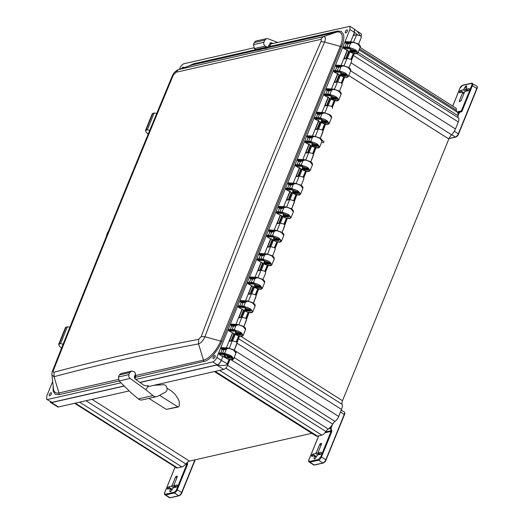 <?xml version="1.0" encoding="UTF-8"?>
<svg xmlns="http://www.w3.org/2000/svg" width="524" height="524" viewBox="0 0 524 524"><rect width="100%" height="100%" fill="white"/><g stroke="black" fill="none" stroke-linecap="round" stroke-linejoin="round"><path stroke-width="0.79" d="M156.781 113.302L154.148 113.046L152.373 113.544L145.476 130.528L146.209 132.186L148.168 134.157M145.476 130.528L147.342 129.808L149.733 130.352M277.622 42.444L268.072 38.743L266.526 38.619L264.758 40.165L263.919 42.274L253.478 44.651L254.363 48.575L256.295 49.806L267.659 47.225L265.229 46.105C263.899 45.097 263.467 43.82 263.919 42.274M266.526 38.619L255.784 41.062L254.264 42.549L253.478 44.651M273.115 43.466L270.594 42.719L267.659 47.225M69.921 327.107L67.327 326.858L65.546 327.356L58.655 344.34L59.389 346.004L61.537 348.172M58.655 344.34L60.522 343.62L63.09 344.261M145.98 389.81L152.916 395.6L138.369 398.908L131.432 393.118L119.105 380.948L130.129 378.446L145.98 389.81L148.299 385.716L146.104 385.887L143.818 385.225L134.891 378.819L134.301 376.992L135.52 373.913L134.74 372.073L133.162 371.339L131.472 371.143L129.801 372.577L128.943 374.634L118.45 377.018L119.105 380.948M153.611 385.363L163.311 384.721A3.963 3.301 77.2 0 1 166.94 387.747A3.963 3.301 77.2 0 1 165.315 392.266L157.678 396.268A5.666 4.716 -102.8 0 1 156.715 396.622A5.666 4.716 -102.8 0 1 152.916 395.6M138.369 398.908A5.666 4.716 77.2 0 0 142.168 399.93L156.715 396.622M130.129 378.446C128.871 377.385 128.478 376.114 128.943 374.634M131.472 371.143L120.887 373.546L119.354 374.948L118.45 377.018M167.038 388.205L170.097 390.144C174.119 392.731 177.145 396.432 179.188 401.253L179.267 405.923L178.448 406.938L177.78 406.807L159.519 395.306M177.78 406.807L166.363 409.401L148.901 398.397M178.448 406.938L166.363 409.401M159.027 384.131L160.259 384.924M360.132 47.422L455.782 108.023A5.816 2.469 122.4 0 1 456.371 110.217A5.692 2.417 -57.6 0 0 456.928 111.913L461.362 110.911A0.904 0.753 -102.8 0 1 460.937 111.337L457.465 112.346M457.085 112.018L359.104 49.944L457.026 111.979A9.026 3.832 122.4 0 1 457.085 112.018A9.026 3.832 122.4 0 1 457.668 112.627L458.572 112.424L458.028 113.76A9.026 3.832 122.4 0 1 457.963 115.686A5.692 2.417 -57.6 0 0 458.29 117.815A5.738 2.437 122.4 0 1 458.29 121.941L455.441 128.956A8.129 3.452 122.4 0 1 451.603 134.786A5.692 2.417 -57.6 0 0 448.832 138.945L342.513 400.709A5.692 2.417 -57.6 0 0 342.12 404.332A8.129 3.452 122.4 0 1 341.517 409.427L338.668 416.442A5.738 2.437 122.4 0 1 334.98 421.407A5.692 2.417 -57.6 0 0 332.681 424.126A9.026 3.832 122.4 0 1 330.821 426.667L330.415 427.669L329.727 427.82A9.026 3.832 122.4 0 1 328.24 429.058A5.692 2.417 -57.6 0 0 325.876 431.507A5.816 2.469 122.4 0 1 321.808 435.123L317.433 436.112A8.286 3.517 122.4 0 1 315.972 435.922L214.368 371.555M311.832 433.302L189.505 461.094A6.105 2.587 -57.6 0 0 185.909 464.022A8.286 3.517 122.4 0 1 181.88 466.917L177.505 467.912A5.816 2.469 122.4 0 1 176.437 467.788L74.657 403.303M79.674 402.163L181.88 466.917M185.909 464.022L85.995 400.722M92.041 399.354L189.505 461.094M317.433 436.112L215.226 371.365M325.876 431.507L225.752 368.077M329.727 427.82A9.026 3.832 -57.6 0 0 330.821 426.667M234.195 357.558L334.98 421.407M342.12 404.332L238.446 338.655M448.799 138.958L348.709 75.541M448.832 138.945L348.722 75.522M350.628 70.812L451.603 134.786M458.29 117.815L356.949 53.612M458.028 113.76A9.026 3.832 -57.6 0 0 457.668 112.627M359.543 48.87L456.371 110.217M187.363 462.41L187.585 464.343L177.263 489.75L181.632 492.521L194.889 459.876M310.778 161.864L315.965 147.748M320.19 138.65L325.522 124.208M332.465 107.106L335.078 100.667M342.028 83.565L344.641 77.126M351.597 61.321L349.01 67.701L351.597 61.321L351.578 60.018L354.198 53.592M358.56 44.16L361.154 37.78L361.134 36.477A4.533 1.919 -57.6 0 0 360.957 33.615L356.962 31.08M147.742 386.699L223.728 369.433A4.533 1.919 -57.6 0 0 227.77 364.953L229.938 359.602M234.307 350.183L239.494 336.067M243.863 326.642L249.057 312.527M253.426 303.101L258.614 288.986M265.557 271.877L268.17 265.445M275.12 248.343L277.733 241.905M282.102 232.479L287.29 218.364M291.658 208.938L296.846 194.83M303.796 177.721L306.402 171.289M124.286 386.064L51.516 402.596A4.533 1.919 122.4 0 1 50.684 402.498L57.614 406.886A4.533 1.919 -57.6 0 0 58.446 406.984L129.199 390.911M328.666 428.743L331.116 428.134L331.797 431.573L321.474 456.987L325.843 459.751L344.261 414.399A3.262 1.382 -57.6 0 0 344.242 412.041C344.982 412.512 345.054 413.39 344.471 414.667L326.033 459.921M315.441 147.63L312.939 153.781M305.878 171.171L303.383 177.322M296.322 194.712L293.826 200.862M286.766 218.253L284.263 224.403M277.203 241.787L274.707 247.937M267.646 265.327L265.151 271.478M258.09 288.868L255.588 295.019M248.527 312.409L246.031 318.559M238.97 335.95L236.475 342.1M217.29 364.874L217.401 364.94C220.696 365.693 223.82 365.673 226.774 364.874L227.573 364.016L227.285 363.761L221.311 360.414C220.204 362.811 218.862 364.298 217.29 364.874L217.244 364.887A4.533 1.919 122.4 0 1 216.798 365.038L140.006 382.487M229.414 359.49L227.573 364.016M354.08 28.925L357.414 31.46L360.446 35.868M353.674 53.474L351.178 59.625M344.117 77.008L341.615 83.165M334.554 100.549L332.059 106.7M324.998 124.09L322.502 130.24M50.684 402.498A4.533 1.919 122.4 0 1 50.212 401.581M170.857 491.538L173.267 487.785L176.202 487.124L177.007 486.226L177.073 484.975L174.138 485.637L173.968 484.969L177.315 476.729L177.145 476.054L175.488 477.141L172.141 485.381L171.335 486.279L168.401 486.94L167.595 487.837L167.529 489.089L170.464 488.427L169.835 491.06L170.005 491.735L170.857 491.538M170.627 491.591L169.835 491.06L170.005 491.735M170.464 488.427L170.634 489.102L171.938 489.973M168.152 488.951L167.359 488.42L167.529 489.089M176.424 487.006L174.138 485.637L173.968 484.969M177.243 485.643L177.322 485.126M294.246 202.559L291.652 208.938M284.689 226.093L281.945 232.846M270.882 238.852L267.843 246.339L268.065 247.217L270.567 246.647L274.262 247.616L275.113 248.33L275.133 249.634L272.388 256.387M261.325 262.393L258.28 269.88L258.502 270.751L261.011 270.181L264.705 271.157L265.55 271.871L265.57 273.174L262.825 279.934M256.013 296.715L253.275 303.462M246.457 320.256L243.712 327.002M236.9 343.79L234.156 350.543M226.774 364.874L229.06 359.399M354.604 29.121L353.864 35.409L356.595 34.787L353.445 42.549M347.425 50.35L344.307 58.02L344.53 58.898L347.039 58.328L343.888 66.09M337.869 73.884L334.751 81.561L334.974 82.438L337.482 81.868L334.325 89.63M328.306 97.425L325.194 105.101L325.411 105.979L327.919 105.409L324.769 113.171M318.749 120.965L315.631 128.642L315.854 129.513L318.363 128.943L315.212 136.705M309.193 144.506L306.075 152.183L306.298 153.054L308.806 152.484L305.649 160.246M299.63 168.047L296.519 175.717L296.735 176.595L299.243 176.025L296.093 183.786M290.073 191.588L286.956 199.258L287.178 200.135L289.687 199.565L286.536 207.327M280.438 215.312L277.399 222.798L277.622 223.676L280.13 223.106L276.98 230.868M251.762 285.934L248.723 293.42L248.946 294.292L251.454 293.722L248.304 301.483M242.206 309.468L239.167 316.954L239.389 317.832L241.892 317.262L238.741 325.024M232.649 333.009L229.61 340.495L229.826 341.373L232.335 340.803L229.184 348.565M223.001 356.255L221.311 360.414M139.869 382.389L217.27 364.802C218.842 364.219 220.185 362.732 221.298 360.342L222.962 356.235M52.079 402.334L46.741 399.386L52.079 402.334L124.175 385.952M350.602 41.9L354.453 32.409L354.434 29.148L349.934 26.298L349.947 29.554L216.792 357.486C215.678 359.877 214.336 361.364 212.77 361.946L217.27 364.802M226.342 347.91L232.446 332.884M235.898 324.376L242.003 309.343M245.455 300.835L251.559 285.803M255.018 277.294L261.122 262.262M264.574 253.754L270.679 238.721M274.131 230.213L280.235 215.181M283.694 206.672L289.87 191.457M293.25 183.138L299.427 167.916M302.807 159.597L308.99 144.375M312.37 136.057L318.546 120.834M321.926 112.516L328.103 97.3M331.482 88.975L337.666 73.76M341.039 65.434L347.222 50.219M342.041 84.862L339.441 91.235L342.087 84.75L342.021 83.552L341.17 82.838L337.482 81.868M329.891 114.782L329.747 115.11M311.741 456.325L311.57 455.651L311.741 456.325L314.675 455.657L314.046 458.29L314.217 458.965L315.068 458.775L317.478 455.022L320.413 454.354L321.219 453.457L321.284 452.205L318.186 452.854L320.57 454.282M314.839 458.828L314.046 458.29L314.217 458.965M314.675 455.657L314.845 456.332L316.149 457.203M312.363 456.181L311.57 455.651L312.612 454.177L316.417 456.535M320.636 454.243L318.35 452.874L318.179 452.199L321.526 443.959L321.356 443.284L319.699 444.372L316.352 452.612L315.546 453.509L312.612 454.177M465.751 86.159L463.34 89.912L460.406 90.573L459.6 91.471L459.535 92.722L462.463 92.06L462.633 92.728L459.293 100.968L459.463 101.643L461.12 100.556L464.461 92.316L465.273 91.418L468.201 90.757L469.013 89.859L469.078 88.608L466.144 89.27L466.766 86.637L466.596 85.962L465.751 86.159L466.72 86.755M468.43 90.639L466.144 89.27L465.974 88.602M469.249 89.277L469.327 88.759M460.085 101.505L459.293 100.968L459.463 101.643M462.463 92.06L462.633 92.728L463.943 93.606M460.157 92.584L459.365 92.054L459.535 92.722M299.243 176.025L302.938 176.994L303.789 177.715L303.854 178.913L301.215 185.404M294.226 201.255L293.381 200.535L289.687 199.565M284.67 224.789L283.825 224.076L280.13 223.106M272.539 256.02L275.133 249.634M255.994 295.412L255.149 294.698L251.454 293.722M246.437 318.952L245.586 318.232L241.892 317.262M236.874 342.493L236.029 341.772L232.335 340.803M301.064 185.765L303.802 179.018M313.345 154.174L312.494 153.46L308.806 152.484M310.621 162.224L313.365 155.477M322.902 130.633L322.057 129.919L318.363 128.943M322.915 131.95L320.334 138.323M332.478 108.403L332.458 107.093L331.613 106.379L327.919 105.409M351.578 60.018L350.733 59.297L347.039 58.328M361.154 37.78L358.567 44.167M361.134 36.477L360.289 35.756L356.595 34.787M135.755 379.441L212.77 361.946M47.573 399.485L120.985 382.802M46.741 399.386L46.728 396.124L52.649 381.538M106.49 236.134A6.773 2.875 122.4 0 1 108.651 230.809M253.773 47.861L183.904 63.738C182.332 64.314 180.996 65.801 179.883 68.199L179.457 69.253M349.934 26.298L271.098 43.924L270.98 43.453L269.991 46.426L337.744 31.034L341.294 31.322L343.502 34.355C344.098 36.739 343.875 39.673 342.84 43.151L221.993 341.222L218.606 347.877L213.707 354.512C210.864 357.663 208.185 359.831 205.683 361.01L135.677 377.214L135.723 375.505L203.482 360.112A2.266 1.886 -102.8 0 1 203.423 361.822M220.486 353.451L222.084 349.528L221.37 349.056L226.368 349.213L224.731 353.241L224.265 353.281L225.792 353.641L219.772 353.019L218.947 353.49L219.228 354.362L225.765 354.833L230.973 356.733C235.911 359.562 230.573 360.944 225.864 358.016L225.752 357.545L225.955 357.879C229.748 360.211 235.211 360.257 230.743 356.785L231.543 356.11C228.995 354.683 227.036 353.969 225.661 353.975L225.765 354.833M228.497 348.106L227.947 348.349C229.309 348.322 231.287 348.991 233.881 350.34L233.763 349.868L228.497 348.106L221.927 347.72L221.194 347.949L221.37 349.056M225.615 357.466L225.72 357.931L225.615 357.466L225.72 357.931L222.674 355.986L221.947 356.15L219.228 354.362M230.043 329.91L231.641 325.987L230.927 325.515L235.931 325.673L234.293 329.701L233.822 329.74L235.348 330.107L229.335 329.478L228.602 329.707L228.785 330.821L235.322 331.292L240.536 333.192L239.507 333.428L235.171 332.635L236.304 334.155L235.276 334.391L228.785 330.821M238.053 324.566L237.503 324.808C238.865 324.788 240.844 325.45 243.437 326.799L243.319 326.328L238.053 324.566L231.484 324.179L230.75 324.408L230.927 325.515M239.606 306.37L241.197 302.446L240.483 301.975L245.487 302.132L243.85 306.16L243.385 306.199L244.911 306.566L238.892 305.937L238.06 306.409L238.348 307.28L244.832 310.85L245.861 310.614L244.734 309.094L249.064 309.887L250.092 309.658L244.885 307.758L238.348 307.28M247.616 301.031L247.059 301.267C248.422 301.248 250.4 301.909 253 303.258L252.882 302.787L247.616 301.031L241.04 300.645L240.313 300.868L240.483 301.975M249.162 282.836L250.754 278.906L250.059 278.447L255.044 278.591L253.406 282.626L252.941 282.665L254.468 283.026L248.448 282.397L247.623 282.868L247.904 283.739L254.441 284.218L259.649 286.117L258.627 286.346L254.291 285.554L255.424 287.073L254.395 287.309L247.904 283.739M257.173 277.491L256.616 277.727C257.985 277.707 259.963 278.368 262.557 279.724L262.439 279.253L257.173 277.491L250.603 277.104L249.771 277.569L250.059 278.447M258.718 259.295L260.317 255.365L259.616 254.906L264.607 255.05L262.969 259.085L262.498 259.125L264.024 259.485L258.011 258.856L257.277 259.085L257.461 260.199L263.998 260.677L269.212 262.576L268.183 262.812L263.847 262.02L264.98 263.539L263.952 263.769L257.461 260.199M266.729 253.95L266.179 254.186C267.541 254.166 269.519 254.828 272.113 256.184L271.995 255.712L266.729 253.95L260.159 253.564L259.328 254.035L259.616 254.906M267.312 235.237L273.587 235.944L267.567 235.322L266.736 235.787L267.024 236.665L269.742 238.453L271.308 238.826L273.508 240.228L274.537 239.999L273.404 238.479L277.74 239.272L278.768 239.036L273.561 237.136L267.024 236.665M268.281 235.754L269.873 231.824L269.172 231.366L273.639 231.693L275.735 230.652C277.098 230.626 279.076 231.294 281.676 232.643L281.558 232.171L276.292 230.409L275.735 230.652L276.292 230.409M275.735 230.652L269.716 230.023L268.891 230.494L269.172 231.366M277.838 212.213L279.43 208.29L278.729 207.825L283.72 207.976L282.082 212.004L281.617 212.043L283.143 212.403L277.124 211.781L276.299 212.253L276.58 213.124L283.071 216.694L284.1 216.458L282.967 214.938L287.296 215.731L288.324 215.495L283.117 213.596L276.58 213.124M285.849 206.869L285.292 207.111C286.654 207.085 288.639 207.753 291.233 209.102L291.115 208.631L291.233 209.102L291.115 208.631L285.849 206.869L279.279 206.482L278.545 206.711L278.729 207.825M287.394 188.673L288.993 184.749L288.292 184.291L293.276 184.435L291.645 188.463L291.174 188.502L292.7 188.869L286.68 188.24L285.855 188.712L286.137 189.583L292.674 190.055L297.881 191.954L296.859 192.19L292.523 191.398L293.656 192.917L292.628 193.153L286.137 189.583M295.405 183.328L294.855 183.57C296.217 183.544 298.195 184.212 300.789 185.562L300.671 185.09L300.789 185.562L300.671 185.09L295.405 183.328L288.835 182.942L288.004 183.413L288.292 184.291M296.957 165.132L298.549 161.209L297.848 160.75L302.839 160.894L301.202 164.922L300.737 164.962L302.263 165.329L296.243 164.7L295.412 165.171L295.7 166.043L302.23 166.521L307.444 168.42L306.416 168.649L302.079 167.857L303.213 169.376L302.184 169.612L295.7 166.043M304.961 159.794L304.411 160.03C305.774 160.01 307.752 160.672 310.352 162.021L310.228 161.549L310.352 162.021L310.228 161.549L304.961 159.794L298.392 159.401L297.567 159.872L297.848 160.75M306.514 141.598L308.105 137.668L307.411 137.209L312.396 137.353L310.758 141.382L310.293 141.428L311.819 141.788L305.8 141.159L304.968 141.631L305.256 142.502L311.793 142.98L317 144.879L315.972 145.109L311.642 144.316L312.776 145.836L311.747 146.072L305.256 142.502M314.524 136.253L313.968 136.489C315.33 136.469 317.315 137.131 319.909 138.487L319.791 138.015L319.909 138.487L319.791 138.015L314.524 136.253L307.948 135.867L307.123 136.332L307.411 137.209M316.07 118.057L317.668 114.127L316.968 113.669L321.952 113.813L320.321 117.848L319.85 117.887L321.376 118.247L315.356 117.618L314.531 118.09L314.813 118.961L321.35 119.439L326.557 121.339L325.535 121.575L321.199 120.782L322.332 122.302L321.304 122.531L314.813 118.961M324.081 112.712L323.531 112.948C324.893 112.929 326.871 113.59 329.465 114.946L329.347 114.474L329.465 114.946L329.347 114.474L324.081 112.712L317.511 112.326L316.679 112.798L316.968 113.669M325.633 94.517L327.225 90.587L326.524 90.128L331.515 90.279L329.878 94.307L329.406 94.346L330.939 94.706L324.919 94.084L324.087 94.549L324.376 95.427L330.906 95.899L336.12 97.798L335.091 98.034L330.755 97.241L331.889 98.761L330.86 98.99L324.376 95.427M333.637 89.172L333.087 89.414C334.45 89.388 336.428 90.056 339.028 91.405L338.904 90.934L339.028 91.405L338.904 90.934L333.637 89.172L327.068 88.785L326.236 89.257L326.524 90.128M334.22 70.458L340.495 71.166L334.476 70.544L333.644 71.015L333.932 71.886L340.469 72.358L345.676 74.257L344.648 74.493L340.318 73.701L341.445 75.22L340.417 75.456L333.932 71.886M335.19 70.976L336.781 67.052L336.067 66.581L340.548 66.915L342.644 65.873C344.006 65.847 345.991 66.515 348.584 67.865L348.467 67.393L343.2 65.631L342.644 65.873L343.2 65.631M342.644 65.873L336.624 65.245L335.897 65.474L336.067 66.581M344.746 47.435L346.344 43.512L345.63 43.04L350.628 43.197L348.991 47.225L348.526 47.265L350.052 47.625L344.032 47.003L343.207 47.474L343.489 48.346L350.025 48.817L355.233 50.717L354.211 50.952L349.875 50.16L351.008 51.68L349.98 51.915L343.489 48.346M352.757 42.09L352.207 42.333C353.569 42.306 355.547 42.975 358.141 44.324L358.023 43.852L358.141 44.324L358.023 43.852L352.757 42.09L346.187 41.704L345.454 41.933L345.63 43.04M286.739 215.397L284.598 215.888L284.525 215.561M277.183 238.937L275.034 239.429L274.969 239.101M267.626 262.478L265.478 262.969L265.413 262.642M258.063 286.019L255.85 286.183M248.507 309.56L246.293 309.723M238.951 333.1L236.802 333.585L236.737 333.257M294.088 192.02L294.154 192.347L294.088 192.02L294.154 192.347L296.296 191.863M303.645 168.479L303.71 168.807L303.645 168.479L303.71 168.807L305.859 168.322M313.201 144.945L315.415 144.781M322.764 121.404L322.83 121.732L322.764 121.404L322.83 121.732L324.972 121.24M332.321 97.864L332.386 98.191L332.321 97.864L332.386 98.191L334.535 97.7M341.877 74.323L341.949 74.65L341.877 74.323L341.949 74.65L344.091 74.159M351.434 50.782L351.506 51.11L351.434 50.782L351.506 51.11L353.648 50.625M135.14 374.83L135.297 377.182L135.677 377.214L134.825 378.773M347.288 31.204A1.769 0.747 122.4 0 1 345.388 32.914A1.769 0.747 122.4 0 1 345.696 31.021A1.769 0.747 122.4 0 1 347.274 29.927A1.769 0.747 122.4 0 1 347.288 31.204M215.056 356.837A1.769 0.747 122.4 0 1 213.163 358.547A1.769 0.747 122.4 0 1 213.471 356.648A1.769 0.747 122.4 0 1 215.05 355.56A1.769 0.747 122.4 0 1 215.056 356.837M135.297 377.182L134.838 378.734M119.131 380.974L58.93 394.651L55.38 394.362L53.166 391.33L53.101 385.651M51.293 394.048A1.769 0.747 122.4 0 1 49.394 395.758A1.769 0.747 122.4 0 1 49.708 393.858A1.769 0.747 122.4 0 1 51.287 392.771A1.769 0.747 122.4 0 1 51.293 394.048M188.483 66.148L193.251 63.863L255.66 49.682M181.808 68.448A1.769 0.747 122.4 0 1 183.511 67.138A1.769 0.747 122.4 0 1 183.695 67.799M270.351 45.012L268.642 47.383L267.004 48.11L267.338 47.298M230.671 356.517L230.743 356.785C227.095 354.172 221.351 354.558 225.955 357.879L226.276 357.519L224.724 355.423C223.46 355.174 227.573 354.591 230.678 356.779L232.276 358.495L226.276 357.519M222.084 349.528L223.892 349.816L222.556 353.111M231.641 325.987L233.455 326.275L232.112 329.576M241.197 302.446L243.012 302.734L241.669 306.036M250.754 278.906L252.568 279.194L251.232 282.495M260.317 255.365L262.131 255.66L260.788 258.954M269.873 231.824L271.687 232.119L270.345 235.414M279.43 208.29L281.244 208.578L279.908 211.873M289.87 191.391L289.733 190.913L289.87 191.391L289.169 191.306M288.993 184.749L290.8 185.037L289.464 188.339M299.427 167.85L299.289 167.372L299.427 167.85L298.726 167.765M298.549 161.209L300.363 161.497L299.021 164.798M308.983 144.316L308.852 143.831L308.983 144.316L308.289 144.224M308.105 137.668L309.92 137.956L308.584 141.257M318.54 120.775L318.409 120.291L318.54 120.775L317.845 120.684M317.668 114.127L319.476 114.422L318.14 117.717M328.103 97.235L327.965 96.75L328.103 97.235L327.402 97.143M327.225 90.587L329.039 90.881L327.697 94.176M337.659 73.694L337.528 73.216L337.659 73.694L336.965 73.602M336.781 67.052L338.596 67.341L337.26 70.635M347.216 50.153L347.084 49.675L347.216 50.153L346.521 50.068M346.344 43.512L348.152 43.8L346.816 47.095M230.115 356.877L228.7 357.486L227.089 356.464L226.781 354.768M230.567 356.706L229.492 356.713L230.39 357.25L231.195 356.634M228.006 355.508L229.964 357.204M228.353 356.176L229.492 356.713L229.689 356.065M341.655 46.518A2.266 0.806 22.1 0 1 340.286 46.394A19.231 8.161 -57.6 0 0 336.67 32.095L268.91 47.494L269.991 46.426L269.611 46.394M135.159 374.824L135.723 375.505L135.362 375.616M135.343 374.365L135.474 374.732M258.889 49.217L258.162 50.199L261.194 49.315A0.635 0.341 71.2 0 1 260.683 48.811L259.832 49.642L260.12 48.942M268.642 47.383A0.635 0.334 -108.8 0 0 268.91 47.494L268.255 47.717A0.635 0.334 71.2 0 1 268 47.619M266.467 47.501L266.1 48.391L267.004 48.11M268.255 47.717L266.821 48.182M233.763 349.868L233.881 350.34L233.763 349.868M225.844 349.39L223.892 349.816M235.178 333.926L235.42 334.476C241.95 336.939 243.653 336.513 240.536 333.192L241.099 332.57C238.551 331.142 236.593 330.434 235.217 330.434L235.322 331.292M236.304 334.155L240.673 334.869L239.507 333.428M243.319 326.328L243.437 326.799L243.319 326.328M235.407 325.849L233.455 326.275M244.885 307.758L244.774 306.894C246.149 306.894 248.114 307.601 250.655 309.029L250.092 309.658C255.509 312.841 248.625 313.516 244.977 310.935L244.734 310.391M249.064 309.887L250.23 311.328L245.861 310.614M252.882 302.787L253 303.258L252.882 302.787M244.963 302.309L243.012 302.734M254.291 286.851L254.54 287.394C261.07 289.857 262.773 289.431 259.649 286.117L260.218 285.488C257.664 284.06 255.705 283.353 254.33 283.36L254.441 284.218M255.424 287.073L259.786 287.787L258.627 286.346M262.439 279.253L262.557 279.724L262.439 279.253M254.52 278.768L252.568 279.194M263.847 263.31L264.096 263.854C270.626 266.316 272.329 265.891 269.212 262.576L269.775 261.948C267.227 260.52 265.268 259.812 263.893 259.819L263.998 260.677M264.98 263.539L269.349 264.247L268.183 262.812M271.995 255.712L272.113 256.184L271.995 255.712M264.083 255.227L262.131 255.66M273.561 237.136L273.449 236.278C274.825 236.272 276.79 236.986 279.331 238.407L278.768 239.036C284.178 242.226 277.301 242.9 273.652 240.313L273.41 239.769M277.74 239.272L278.906 240.713L274.537 239.999M281.558 232.171L281.676 232.643L281.558 232.171M272.526 235.545L272.061 235.584L272.526 235.545L274.163 231.516M273.639 231.693L271.687 232.119M283.117 213.596L283.006 212.737C284.388 212.731 286.346 213.445 288.888 214.873L288.324 215.495C293.741 218.685 286.864 219.359 283.209 216.772L282.967 216.229M287.296 215.731L288.462 217.172L284.1 216.458M283.196 208.152L281.244 208.578M292.523 192.688L292.772 193.238C299.302 195.701 301.005 195.275 297.881 191.954L298.451 191.332C295.903 189.904 293.938 189.19 292.569 189.197L292.674 190.055M293.656 192.917L298.025 193.631L296.859 192.19M292.759 184.612L290.8 185.037M302.086 169.154L302.328 169.697C308.859 172.16 310.568 171.734 307.444 168.42L308.007 167.791C305.459 166.363 303.501 165.65 302.125 165.656L302.23 166.521M303.213 169.376L307.581 170.09L306.416 168.649M302.315 161.071L300.363 161.497M311.642 145.613L311.885 146.157C318.422 148.62 320.125 148.194 317 144.879L317.564 144.251C315.016 142.823 313.057 142.115 311.682 142.122L311.793 142.98M312.776 145.836L317.138 146.55L315.972 145.109M311.872 137.53L309.92 137.956M321.199 122.072L321.448 122.616C327.978 125.079 329.681 124.653 326.557 121.339L327.127 120.71C324.579 119.282 322.614 118.575 321.245 118.581L321.35 119.439M322.332 122.302L326.694 123.009L325.535 121.575M321.435 113.99L319.476 114.422M330.762 98.532L331.004 99.075C337.535 101.538 339.244 101.112 336.12 97.798L336.683 97.169C334.135 95.741 332.177 95.034 330.801 95.04L330.906 95.899M331.889 98.761L336.257 99.475L335.091 98.034M330.991 90.449L329.039 90.881M340.318 74.991L340.561 75.535C347.098 77.997 348.801 77.572 345.676 74.257L346.24 73.629C343.692 72.207 341.733 71.493 340.358 71.5L340.469 72.358M341.445 75.22L345.814 75.934L344.648 74.493M348.467 67.393L348.584 67.865L348.467 67.393M339.434 70.766L338.969 70.805L339.434 70.766L341.072 66.738M340.548 66.915L338.596 67.341M349.875 51.45L350.124 52C356.654 54.463 358.357 54.038 355.233 50.717L355.803 50.094C353.255 48.666 351.29 47.953 349.921 47.959L350.025 48.817M351.008 51.68L355.37 52.393L354.211 50.952M350.104 43.374L348.152 43.8M229.152 357.525L228.346 357.283M227.482 356.818L226.761 355.193M230.475 356.654L230.187 356.864A1.906 0.675 22.1 0 1 230.39 357.25M228.051 355.77L229.754 356.104M337.744 31.034A2.266 1.886 77.2 0 1 336.67 32.095L323.262 36.68C325.542 36.477 325.987 38.265 324.605 42.044L340.286 46.394L220.624 341.098A2.266 0.806 -157.9 0 0 221.993 341.222M266.434 48.129L265.262 48.588L266.113 48.391M178.389 69.62L175.868 72.305L320.459 39.451L323.262 36.68L178.769 69.509L192.177 64.93A2.266 1.886 77.2 0 0 193.251 63.863M51.935 375.099L53.428 388.592A19.231 8.161 -57.6 0 0 58.983 392.941L54.024 376.717C101.636 363.984 149.805 353.038 198.517 343.888L203.482 360.112A19.231 8.161 -57.6 0 0 220.624 341.098L204.936 336.742C203.174 340.679 201.033 343.056 198.517 343.888L198.675 339.356C149.93 348.512 101.735 359.464 54.083 372.21L54.024 376.717L51.935 375.066M201.236 336.493L204.936 336.742C242.036 237.739 281.925 139.502 324.605 42.044L320.983 41.593C278.283 139.122 238.368 237.418 201.236 336.493L198.675 339.356M51.935 375.105C51.987 372.505 52.21 371.025 52.616 370.658L53.54 370.055C92.971 270.456 132.886 172.16 173.287 75.155L172.324 75.856C173.641 72.908 175.678 70.825 178.435 69.607L191.28 65.186A19.231 8.161 -57.6 0 1 192.177 64.93L258.221 49.924M266.1 48.391L266.12 47.579M231.543 356.11L233.697 358.789L235.983 353.15L233.881 350.34M227.947 348.349L226.368 349.213M233.003 333.002L235.315 334.463C239.796 336.65 242.442 336.912 243.254 335.249L241.099 332.57M243.254 335.249L245.546 329.609L243.437 326.799M237.503 324.808L235.931 325.673M250.655 309.029L252.81 311.708L255.103 306.075L253 303.258M247.059 301.267L245.487 302.132M252.123 285.921L254.428 287.388C258.908 289.569 261.555 289.831 262.373 288.167L260.218 285.488M262.373 288.167L264.659 282.534L262.557 279.724M256.616 277.727L255.044 278.591M261.679 262.386L263.985 263.847C268.471 266.028 271.118 266.29 271.93 264.627L269.775 261.948M271.93 264.627L274.216 258.994L272.113 256.184M266.179 254.186L264.607 255.05M279.331 238.407L281.486 241.092L283.779 235.453L281.676 232.643M281.486 241.092L281.486 241.092C280.517 242.717 277.871 242.455 273.548 240.306L271.236 238.846M288.888 214.873L291.049 217.552L293.335 211.912L291.233 209.102M285.292 207.111L283.72 207.976M292.523 193.146L292.661 193.225C297.082 195.373 299.728 195.635 300.606 194.011L298.451 191.332M300.606 194.011L302.892 188.371L300.789 185.562M294.855 183.57L293.276 184.435M299.25 167.811L302.224 169.691C306.638 171.833 309.284 172.095 310.162 170.47L308.007 167.791M310.162 170.47L312.455 164.837L310.352 162.021M304.411 160.03L302.839 160.894M308.806 144.27L311.78 146.15C316.201 148.292 318.847 148.554 319.725 146.93L317.564 144.251M319.725 146.93L322.011 141.297L319.909 138.487M313.968 136.489L312.396 137.353M321.199 122.524L321.336 122.609C325.758 124.758 328.404 125.013 329.282 123.389L327.127 120.71M329.282 123.389L331.568 117.756L329.465 114.946M323.531 112.948L321.952 113.813M327.926 97.195L330.899 99.069C335.314 101.217 337.96 101.479 338.838 99.848L336.683 97.169M338.838 99.848L341.131 94.215L339.028 91.405M333.087 89.414L331.515 90.279M337.482 73.655L340.456 75.528C344.871 77.676 347.523 77.938 348.401 76.314L346.24 73.629M348.401 76.314L350.687 70.675L348.584 67.865M347.039 50.114L350.012 51.987C354.434 54.136 357.08 54.398 357.958 52.773L355.803 50.094M357.958 52.773L360.243 47.134L358.141 44.324M352.207 42.333L350.628 43.197M230.18 356.779L229.492 356.713M265.819 48.208L265.452 48.509L265.786 47.651M265.982 47.605L265.452 48.509M261.194 49.315L262.891 48.038M258.62 49.885L259.02 49.191M259.249 49.138L258.751 49.852M258.895 50.009L259.832 49.642M146.006 130.129L152.844 113.289M154.148 113.046L147.342 129.808M254.264 42.549L264.758 40.165M269.965 43.092L271.34 42.778M266.716 47.049L255.535 49.59M254.363 48.575L265.229 46.105M59.186 343.941L66.024 327.1M67.327 326.858L60.522 343.62M119.354 374.948L129.801 372.577M177.505 467.912L75.299 403.159M219.602 370.37L321.808 435.123M227.613 365.307L328.24 429.058M332.681 424.126L231.091 359.765M325.574 431.953L331.109 430.695L330.389 428.35A0.904 0.753 -102.8 0 1 330.415 427.669L331.122 427.866L332.563 424.309M338.668 416.442L235.034 350.779M237.058 343.246L341.517 409.427M240.739 336.231L342.513 400.709M455.441 128.956L351.001 62.788M353.418 55.505L458.29 121.941M358.102 52.42L457.963 115.686M459.279 112.621L458.572 112.424A0.904 0.753 -102.8 0 1 458.998 111.998L459.45 112.45L457.924 115.961M186.76 463.006L186.898 463.458L186.236 463.609M340.476 412.002L344.471 414.667L325.843 459.751A3.262 1.382 -57.6 0 1 322.935 462.974A0.544 0.452 77.2 0 0 323.249 463.033L314.544 465.011A0.544 0.452 -102.8 0 1 314.236 464.952L309.867 462.188A3.262 1.382 122.4 0 1 309.271 462.116L313.634 464.88A3.262 1.382 -57.6 0 0 314.236 464.952L322.935 462.974L318.572 460.21L309.867 462.188A0.544 0.452 -102.8 0 1 309.645 461.454C308.806 461.513 308.636 460.838 309.134 459.43L318.716 435.824M454.301 131.255L458.343 133.817L476.755 88.464L472.393 85.694L462.076 111.108A1.448 1.205 -102.8 0 1 461.389 111.789L459.45 112.45M451.708 134.675L455.435 137.039A3.262 1.382 -57.6 0 0 458.343 133.817L458.552 134.085L456.044 136.829M449.029 138.493L455.435 137.039A0.544 0.452 77.2 0 0 455.749 137.098L448.963 138.637M457.288 112.169L460.937 111.337L461.389 111.789M181.821 492.684L195.17 459.81M179.332 495.534A2.718 1.153 -57.6 0 0 181.756 492.848L181.632 492.521A3.262 1.382 -57.6 0 1 178.723 495.743A0.544 0.452 77.2 0 0 179.038 495.802L170.333 497.78A0.544 0.452 -102.8 0 1 170.025 497.721L165.656 494.951A3.262 1.382 122.4 0 1 165.06 494.885L169.422 497.649A3.262 1.382 -57.6 0 0 170.025 497.721L178.723 495.743L174.361 492.979L165.656 494.951A0.544 0.452 -102.8 0 1 165.433 494.217A2.718 1.153 122.4 0 1 164.922 492.2L175.16 466.976M187.585 464.343L186.878 464.146L176.555 489.554L177.263 489.75A3.262 1.382 122.4 0 1 174.361 492.979A0.544 0.452 77.2 0 1 174.132 492.246L165.433 494.217M187.618 463.249L186.898 463.458A0.904 0.753 -102.8 0 1 186.878 464.146L185.516 464.454M227.213 364.599L227.77 364.953M216.798 365.038L223.728 369.433M51.516 402.596L58.446 406.984M331.83 430.479L331.109 430.695A0.904 0.753 -102.8 0 1 331.083 431.376L324.946 432.772M323.544 462.771L326.052 460.02C325.666 461.297 324.729 462.306 323.249 463.033M331.797 431.573L331.083 431.376L320.767 456.79L321.474 456.987A3.262 1.382 122.4 0 1 318.572 460.21A0.544 0.452 77.2 0 1 318.343 459.476L309.645 461.454M476.755 88.464A3.262 1.382 -57.6 0 0 476.742 86.106C477.482 86.578 477.554 87.456 476.971 88.733L476.755 88.464M476.742 86.106L471.469 83.211A0.544 0.452 77.2 0 1 471.777 83.27A3.262 1.382 122.4 0 1 472.379 83.342L472.379 83.342A3.262 1.382 122.4 0 1 472.393 85.694L471.685 85.497L461.362 110.911L462.076 111.108M458.533 133.98L476.971 88.733L458.552 134.085C458.166 135.362 457.229 136.364 455.749 137.098M452.756 106.103L459.98 88.307M176.555 489.554A2.718 1.153 122.4 0 1 174.132 492.246M315.088 147.539L312.645 153.558M305.531 171.079L303.088 177.099M295.968 194.62L293.525 200.633M286.412 218.154L283.969 224.174M276.855 241.695L274.412 247.714M267.292 265.236L264.849 271.255M257.736 288.776L255.293 294.796M248.179 312.317L245.736 318.337M238.623 335.858L236.173 341.871M270.567 246.647L267.417 254.409M261.011 270.181L257.86 277.943M354.538 32.318L357.486 34.767M353.32 53.383L350.877 59.395M343.764 76.917L341.321 82.936M334.207 100.457L331.764 106.477M324.644 123.998L322.201 130.018M320.767 456.79L318.343 459.476M460.046 88.143L462.469 85.458A0.544 0.452 -102.8 0 1 462.764 85.189L471.469 83.211A0.544 0.452 77.2 0 0 471.174 83.48C472.006 83.414 472.176 84.089 471.685 85.497M462.469 85.458L471.174 83.48M169.056 488.741L167.595 487.837M168.401 486.94L172.206 489.298M171.335 486.279L173.641 487.706M175.285 487.327L172.141 485.381M175.488 477.141L176.811 477.96M176.293 476.244L177.263 476.847M309.121 152.445L311.695 146.098M299.564 175.985L302.138 169.638M290.001 199.526L292.582 193.179M280.445 223.06L283.019 216.72M270.888 246.601L273.463 240.261M261.325 270.142L263.906 263.801M251.769 293.682L254.35 287.335M242.212 317.223L244.787 310.876M232.656 340.764L235.23 334.417M229.61 340.495L230.73 341.17M230.927 341.124L233.973 333.618M239.167 316.954L240.287 317.629M240.49 317.583L243.536 310.084M248.723 293.42L249.843 294.088M250.046 294.043L253.092 286.543M258.28 269.88L259.406 270.548M259.603 270.502L262.648 263.002M267.843 246.339L268.963 247.007M269.166 246.961L272.211 239.461M277.399 222.798L278.519 223.473M278.722 223.427L281.768 215.921M286.956 199.258L288.226 200.017M291.324 192.38L288.279 199.886M296.519 175.717L297.783 176.477M300.887 168.846L297.842 176.346M306.075 152.183L307.346 152.936M310.444 145.305L307.398 152.805M315.631 128.642L316.902 129.402M320 121.765L316.954 129.264M325.194 105.101L326.459 105.861M329.557 98.224L326.511 105.724M334.751 81.561L336.015 82.32M339.12 74.683L336.074 82.189M344.307 58.02L345.578 58.78M348.676 51.142L345.63 58.649M353.641 34.532L354.683 35.226M221.298 360.342L216.792 357.486M349.947 29.554L354.453 32.409M347.353 58.288L349.934 51.941M337.797 81.823L340.371 75.482M328.24 105.363L330.814 99.023M318.677 128.904L321.258 122.557M313.267 455.978L311.806 455.074M315.546 453.509L317.852 454.937M319.496 454.563L316.352 452.612M319.699 444.372L321.022 445.197M320.505 443.481L321.474 444.077M464.939 87.05L466.268 87.875M467.29 90.96L464.146 89.015M461.061 92.375L459.6 91.471M460.406 90.573L464.212 92.931M463.34 89.912L465.639 91.333M308.06 152.654L310.922 145.607M298.503 176.195L301.366 169.147M288.947 199.736L291.803 192.688M288.141 216.379L284.598 215.888L283.772 214.571M279.384 223.276L282.246 216.229M278.578 239.92L275.034 239.429L274.209 238.112M269.827 246.811L272.69 239.769M269.022 263.454L265.478 262.969L264.653 261.646M260.271 270.351L263.133 263.31M259.465 286.995L255.922 286.504L255.096 285.187M250.708 293.892L253.57 286.844M249.909 310.536L246.359 310.044L245.54 308.728M241.151 317.433L244.014 310.385M240.346 334.076L236.802 333.585L235.977 332.268M231.595 340.973L234.457 333.926M297.697 192.839L294.154 192.347L293.329 191.031M307.254 169.298L303.71 168.807L302.885 167.49M316.817 145.757L313.273 145.266L312.448 143.949M317.623 129.114L320.478 122.072M326.373 122.216L322.83 121.732L322.005 120.409M327.179 105.573L330.041 98.532M335.93 98.682L332.386 98.191L331.561 96.875M336.736 82.032L339.598 74.991M345.493 75.142L341.949 74.65L341.124 73.334M346.299 58.498L349.154 51.45M355.049 51.601L351.506 51.11L350.68 49.793M271.563 43.82L270.98 43.453M269.919 45.64L270.299 45.673M134.989 377.928L135.369 377.961M118.286 379.468L58.983 392.941A2.266 1.886 -102.8 0 1 58.93 394.651M258.175 50.193L258.542 49.302M225.792 353.641L225.661 353.975L218.947 353.49M235.348 330.107L235.217 330.434L228.503 329.95M244.911 306.566L244.774 306.894L238.06 306.409M254.468 283.026L254.33 283.36L247.623 282.868M264.024 259.485L263.893 259.819L257.179 259.328M273.587 235.944L273.449 236.278L266.736 235.787M283.143 212.403L283.006 212.737L276.299 212.253M292.7 188.869L292.569 189.197L285.855 188.712M302.263 165.329L302.125 165.656L295.412 165.171M311.819 141.788L311.682 142.122L304.968 141.631M321.376 118.247L321.245 118.581L314.531 118.09M330.939 94.706L330.801 95.04L324.087 94.549M340.495 71.166L340.358 71.5L333.644 71.015M350.052 47.625L349.921 47.959L343.207 47.474M261.325 48.666A0.635 0.341 -108.8 0 0 261.81 49.105L265.478 48.274M221.095 348.191L227.809 348.676M235.309 334.011L235.42 334.476L235.309 334.011M230.652 324.651L237.365 325.142M244.865 310.47L244.977 310.935L244.865 310.47M240.215 301.11L246.928 301.601M254.428 286.929L254.54 287.394L254.428 286.929M249.771 277.569L256.485 278.061M263.985 263.389L264.096 263.854L263.985 263.389M259.328 254.035L266.041 254.52M273.541 239.848L273.652 240.313L273.541 239.848M268.891 230.494L275.598 230.979M283.104 216.307L283.209 216.772L283.104 216.307M278.447 206.954L285.161 207.439M292.661 192.767L292.772 193.238L292.661 192.767M288.004 183.413L294.717 183.904M302.217 169.232L302.328 169.697L302.217 169.232M297.567 159.872L304.274 160.364M311.773 145.692L311.885 146.157L311.773 145.692M307.123 136.332L313.837 136.823M321.336 122.151L321.448 122.616L321.336 122.151M316.679 112.798L323.393 113.282M330.893 98.61L331.004 99.075L330.893 98.61M326.236 89.257L332.95 89.742M340.449 75.07L340.561 75.535L340.449 75.07M335.799 65.716L342.513 66.201M350.012 51.529L350.124 52L350.012 51.529M345.355 42.175L352.069 42.667M320.459 39.451C321.376 39.379 321.553 40.093 320.983 41.593M54.083 372.21C53.199 372.302 53.022 371.582 53.54 370.055M173.287 75.155L175.868 72.305M341.229 410.135L344.242 412.041M195.242 459.79L181.841 492.789C181.455 494.066 180.518 495.069 179.038 495.802M165.06 494.885C164.32 494.414 164.248 493.536 164.837 492.259L175.114 466.95M309.271 462.116C308.531 461.644 308.459 460.766 309.042 459.489L318.651 435.837M452.703 106.071L459.961 88.202C460.347 86.925 461.284 85.916 462.764 85.189M170.333 497.78L169.422 497.649M314.544 465.011L313.634 464.88M172.147 489.462L170.634 488.447M176.365 487.051L173.975 485.624M321.579 142.358L323.419 142.731L324.101 141.716L321.939 140.072M265.616 273.07L262.983 279.561M316.352 456.692L314.845 455.677M468.364 90.685L465.98 89.257M464.146 93.095L462.633 92.08M283.445 214.119L284.512 215.875C287.139 216.949 288.528 217.074 288.691 216.248M274.956 239.416C277.576 240.49 278.971 240.614 279.135 239.789M274.949 239.416L273.888 237.66M264.325 261.194L265.393 262.956C268.019 264.031 269.415 264.155 269.572 263.33M254.769 284.735L255.836 286.497C258.463 287.571 259.858 287.689 260.015 286.864M250.459 310.404C250.144 311.249 248.749 311.125 246.28 310.038L245.212 308.276M240.896 333.945C240.582 334.784 239.193 334.666 236.717 333.578M235.656 331.816L236.717 333.572M298.248 192.708C298.091 193.533 296.695 193.408 294.069 192.341L293.001 190.579M307.811 169.167C307.647 169.992 306.252 169.868 303.632 168.8L302.564 167.038M312.121 143.497L313.188 145.259C315.658 146.347 317.053 146.471 317.367 145.626M321.677 119.957L322.745 121.719C325.371 122.793 326.766 122.917 326.924 122.092M331.24 96.416L332.301 98.178C334.777 99.265 336.166 99.39 336.487 98.551M341.858 74.637L340.796 72.882M341.864 74.637C344.491 75.711 345.879 75.836 346.043 75.011M350.353 49.341L351.421 51.097C353.89 52.19 355.285 52.308 355.599 51.47M258.47 49.315L258.109 50.199M222.602 356.006L225.752 358.003C231.981 360.505 232.106 360.25 233.697 358.789M235.983 353.15C236.298 352.095 235.597 351.001 233.881 349.881L228.32 348.028L221.665 347.635M245.546 329.609C245.854 328.555 245.153 327.461 243.437 326.347L237.876 324.487L231.228 324.101M252.81 311.708C251.841 313.332 249.195 313.07 244.872 310.928L242.566 309.461M255.103 306.075C255.411 305.014 254.71 303.927 253 302.807L247.439 300.953L240.785 300.56M264.659 282.534C264.974 281.473 264.273 280.386 262.557 279.266L256.996 277.412L250.341 277.019M274.216 258.994C274.53 257.932 273.829 256.845 272.113 255.725L266.552 253.871L259.904 253.478M283.779 235.453C284.087 234.392 283.386 233.304 281.676 232.184L276.109 230.331L269.46 229.938M291.049 217.552C290.073 219.176 287.427 218.914 283.104 216.766L280.798 215.305M291.226 208.644L285.672 206.79L279.017 206.397M289.687 191.352L292.516 193.14M302.892 188.371C303.206 187.317 302.505 186.223 300.789 185.11L295.228 183.249L288.58 182.863M312.455 164.837C312.762 163.776 312.062 162.689 310.352 161.569L304.785 159.715L298.136 159.322M322.011 141.297C322.319 140.236 321.618 139.148 319.909 138.028L314.348 136.175L307.693 135.782M318.363 120.736L321.192 122.524M331.568 117.756C331.882 116.695 331.181 115.608 329.465 114.487L323.904 112.634L317.249 112.241M341.131 94.215C341.438 93.154 340.738 92.067 339.028 90.947L333.461 89.093L326.812 88.7M350.687 70.675C350.995 69.613 350.294 68.526 348.584 67.406L343.024 65.552L336.369 65.159M358.134 43.865L352.58 42.012L345.925 41.625M226.82 356.051L228.864 357.558M219.517 352.934L224.704 353.241M229.073 329.393L234.261 329.701M238.636 305.852L243.824 306.16M248.193 282.318L253.38 282.619M257.749 258.777L262.937 259.079M291.233 208.644C292.942 209.764 293.643 210.858 293.335 211.912M276.868 211.696L282.056 212.004M286.425 188.155L291.613 188.463M295.988 164.615L301.169 164.922M305.544 141.08L310.732 141.382M315.101 117.54L320.288 117.841M324.657 93.999L329.845 94.3M358.141 43.865C359.877 44.926 360.577 46.014 360.243 47.134M343.777 46.918L348.964 47.225M265.419 48.509L266.454 48.123M52.616 370.658C92.041 271.091 131.937 172.828 172.324 75.856M265.72 47.671L265.373 48.535"/></g></svg>
